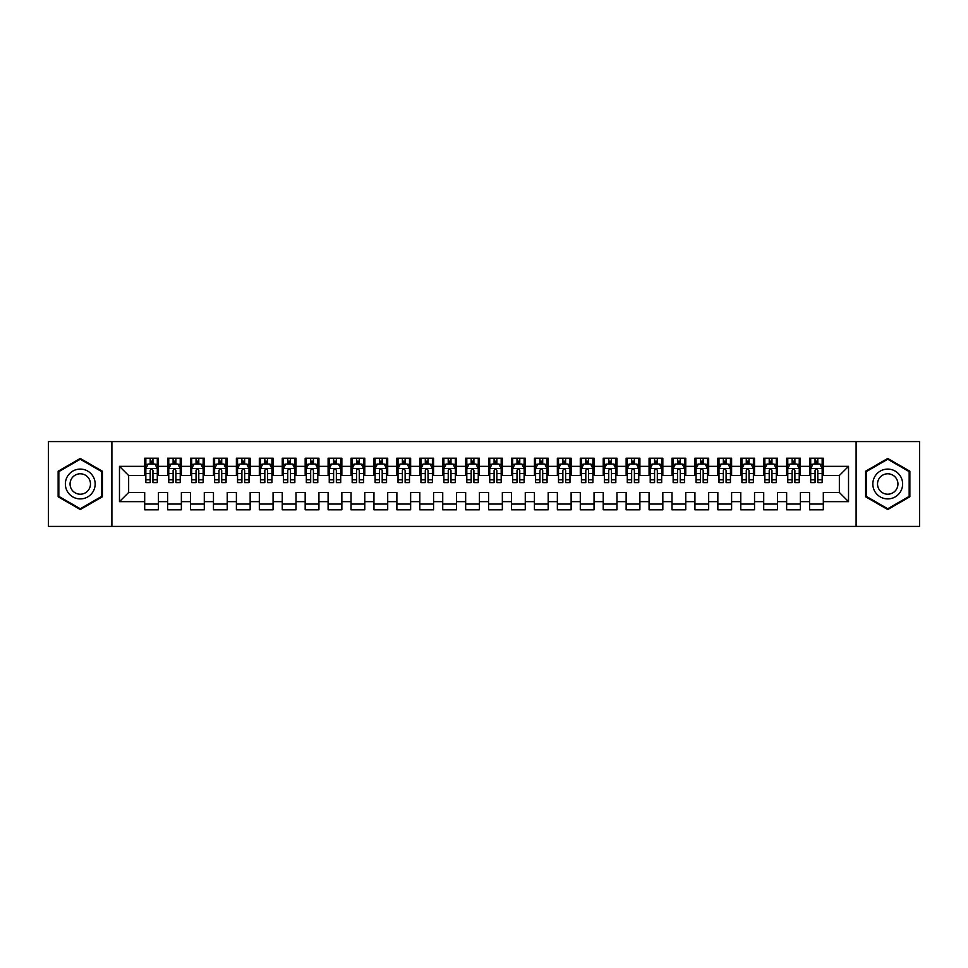 <?xml version="1.0" encoding="UTF-8"?>
<svg xmlns="http://www.w3.org/2000/svg" width="968" height="968" viewBox="0 0 968 968"><rect width="100%" height="100%" fill="white"/><g stroke="black" fill="none" stroke-linecap="round" stroke-linejoin="round"><path stroke-width="1.45" d="M856.099 526.41L919.6 526.41L919.6 441.589L856.099 441.589L856.099 526.41L111.901 526.41L111.901 441.589L48.4 441.589L48.4 526.41L111.901 526.41M856.099 441.589L111.901 441.589M119.475 501.654L119.475 466.346L144.692 466.346L144.692 475.518L128.647 475.518L128.647 492.482L119.475 501.654L144.692 501.654L144.692 509.797L158.449 509.797L158.449 501.654L167.621 501.654L167.621 509.797L181.367 509.797L181.367 501.654L190.539 501.654L190.539 509.797L204.296 509.797L204.296 501.654L213.468 501.654L213.468 509.797L227.226 509.797L227.226 501.654L236.398 501.654L236.398 509.797L250.155 509.797L250.155 501.654L259.327 501.654L259.327 509.797L273.073 509.797L273.073 501.654L282.245 501.654L282.245 509.797L296.002 509.797L296.002 501.654L305.174 501.654L305.174 509.797L318.932 509.797L318.932 501.654L328.104 501.654L328.104 509.797L341.861 509.797L341.861 501.654L351.033 501.654L351.033 509.797L364.779 509.797L364.779 501.654L373.95 501.654L373.95 509.797L387.708 509.797L387.708 501.654L396.88 501.654L396.88 509.797L410.638 509.797L410.638 501.654L419.809 501.654L419.809 509.797L433.567 509.797L433.567 501.654L442.727 501.654L442.727 509.797L456.485 509.797L456.485 501.654L465.656 501.654L465.656 509.797L479.414 509.797L479.414 501.654L488.586 501.654L488.586 509.797L502.344 509.797L502.344 501.654L511.515 501.654L511.515 509.797L525.273 509.797L525.273 501.654L534.433 501.654L534.433 509.797L548.191 509.797L548.191 501.654L557.362 501.654L557.362 509.797L571.12 509.797L571.12 501.654L580.292 501.654L580.292 509.797L594.049 509.797L594.049 501.654L603.221 501.654L603.221 509.797L616.967 509.797L616.967 501.654L626.139 501.654L626.139 509.797L639.896 509.797L639.896 501.654L649.068 501.654L649.068 509.797L662.826 509.797L662.826 501.654L671.998 501.654L671.998 509.797L685.755 509.797L685.755 501.654L694.927 501.654L694.927 509.797L708.673 509.797L708.673 501.654L717.845 501.654L717.845 509.797L731.602 509.797L731.602 501.654L740.774 501.654L740.774 509.797L754.532 509.797L754.532 501.654L763.704 501.654L763.704 509.797L777.461 509.797L777.461 501.654L786.633 501.654L786.633 509.797L800.379 509.797L800.379 501.654L809.55 501.654L809.55 509.797L823.308 509.797L823.308 492.482L839.353 492.482L839.353 475.518L823.308 475.518L823.308 466.346L848.525 466.346L848.525 501.654L823.308 501.654M823.308 466.346L823.308 458.203L809.55 458.203L809.55 466.346L800.379 466.346L800.379 458.203L786.633 458.203L786.633 466.346L777.461 466.346L777.461 458.203L763.704 458.203L763.704 466.346L754.532 466.346L754.532 458.203L740.774 458.203L740.774 466.346L731.602 466.346L731.602 458.203L717.845 458.203L717.845 466.346L708.673 466.346L708.673 458.203L694.927 458.203L694.927 466.346L685.755 466.346L685.755 458.203L671.998 458.203L671.998 466.346L662.826 466.346L662.826 458.203L649.068 458.203L649.068 466.346L639.896 466.346L639.896 458.203L626.139 458.203L626.139 466.346L616.967 466.346L616.967 458.203L603.221 458.203L603.221 466.346L594.049 466.346L594.049 458.203L580.292 458.203L580.292 466.346L571.12 466.346L571.12 458.203L557.362 458.203L557.362 466.346L548.191 466.346L548.191 458.203L534.433 458.203L534.433 466.346L525.273 466.346L525.273 458.203L511.515 458.203L511.515 466.346L502.344 466.346L502.344 458.203L488.586 458.203L488.586 466.346L479.414 466.346L479.414 458.203L465.656 458.203L465.656 466.346L456.485 466.346L456.485 458.203L442.727 458.203L442.727 466.346L433.567 466.346L433.567 458.203L419.809 458.203L419.809 466.346L410.638 466.346L410.638 458.203L396.88 458.203L396.88 466.346L387.708 466.346L387.708 458.203L373.95 458.203L373.95 466.346L364.779 466.346L364.779 458.203L351.033 458.203L351.033 466.346L341.861 466.346L341.861 458.203L328.104 458.203L328.104 466.346L318.932 466.346L318.932 458.203L305.174 458.203L305.174 466.346L296.002 466.346L296.002 458.203L282.245 458.203L282.245 466.346L273.073 466.346L273.073 458.203L259.327 458.203L259.327 466.346L250.155 466.346L250.155 458.203L236.398 458.203L236.398 466.346L227.226 466.346L227.226 458.203L213.468 458.203L213.468 466.346L204.296 466.346L204.296 458.203L190.539 458.203L190.539 466.346L181.367 466.346L181.367 458.203L167.621 458.203L167.621 466.346L158.449 466.346L158.449 458.203L144.692 458.203L144.692 466.346M800.379 501.654L800.379 492.482L809.55 492.482L809.55 501.654M848.525 466.346L839.353 475.518M777.461 501.654L777.461 492.482L786.633 492.482L786.633 501.654M809.55 466.346L809.55 475.518L800.379 475.518L800.379 466.346M754.532 501.654L754.532 492.482L763.704 492.482L763.704 501.654M786.633 466.346L786.633 475.518L777.461 475.518L777.461 466.346M731.602 501.654L731.602 492.482L740.774 492.482L740.774 501.654M763.704 466.346L763.704 475.518L754.532 475.518L754.532 466.346M708.673 501.654L708.673 492.482L717.845 492.482L717.845 501.654M740.774 466.346L740.774 475.518L731.602 475.518L731.602 466.346M685.755 501.654L685.755 492.482L694.927 492.482L694.927 501.654M717.845 466.346L717.845 475.518L708.673 475.518L708.673 466.346M662.826 501.654L662.826 492.482L671.998 492.482L671.998 501.654M694.927 466.346L694.927 475.518L685.755 475.518L685.755 466.346M639.896 501.654L639.896 492.482L649.068 492.482L649.068 501.654M671.998 466.346L671.998 475.518L662.826 475.518L662.826 466.346M616.967 501.654L616.967 492.482L626.139 492.482L626.139 501.654M649.068 466.346L649.068 475.518L639.896 475.518L639.896 466.346M594.049 501.654L594.049 492.482L603.221 492.482L603.221 501.654M626.139 466.346L626.139 475.518L616.967 475.518L616.967 466.346M571.12 501.654L571.12 492.482L580.292 492.482L580.292 501.654M603.221 466.346L603.221 475.518L594.049 475.518L594.049 466.346M548.191 501.654L548.191 492.482L557.362 492.482L557.362 501.654M580.292 466.346L580.292 475.518L571.12 475.518L571.12 466.346M525.273 501.654L525.273 492.482L534.433 492.482L534.433 501.654M557.362 466.346L557.362 475.518L548.191 475.518L548.191 466.346M502.344 501.654L502.344 492.482L511.515 492.482L511.515 501.654M534.433 466.346L534.433 475.518L525.273 475.518L525.273 466.346M479.414 501.654L479.414 492.482L488.586 492.482L488.586 501.654M511.515 466.346L511.515 475.518L502.344 475.518L502.344 466.346M456.485 501.654L456.485 492.482L465.656 492.482L465.656 501.654M488.586 466.346L488.586 475.518L479.414 475.518L479.414 466.346M433.567 501.654L433.567 492.482L442.727 492.482L442.727 501.654M465.656 466.346L465.656 475.518L456.485 475.518L456.485 466.346M410.638 501.654L410.638 492.482L419.809 492.482L419.809 501.654M442.727 466.346L442.727 475.518L433.567 475.518L433.567 466.346M387.708 501.654L387.708 492.482L396.88 492.482L396.88 501.654M419.809 466.346L419.809 475.518L410.638 475.518L410.638 466.346M364.779 501.654L364.779 492.482L373.95 492.482L373.95 501.654M396.88 466.346L396.88 475.518L387.708 475.518L387.708 466.346M341.861 501.654L341.861 492.482L351.033 492.482L351.033 501.654M373.95 466.346L373.95 475.518L364.779 475.518L364.779 466.346M318.932 501.654L318.932 492.482L328.104 492.482L328.104 501.654M351.033 466.346L351.033 475.518L341.861 475.518L341.861 466.346M296.002 501.654L296.002 492.482L305.174 492.482L305.174 501.654M328.104 466.346L328.104 475.518L318.932 475.518L318.932 466.346M273.073 501.654L273.073 492.482L282.245 492.482L282.245 501.654M305.174 466.346L305.174 475.518L296.002 475.518L296.002 466.346M250.155 501.654L250.155 492.482L259.327 492.482L259.327 501.654M282.245 466.346L282.245 475.518L273.073 475.518L273.073 466.346M227.226 501.654L227.226 492.482L236.398 492.482L236.398 501.654M259.327 466.346L259.327 475.518L250.155 475.518L250.155 466.346M204.296 501.654L204.296 492.482L213.468 492.482L213.468 501.654M236.398 466.346L236.398 475.518L227.226 475.518L227.226 466.346M181.367 501.654L181.367 492.482L190.539 492.482L190.539 501.654M213.468 466.346L213.468 475.518L204.296 475.518L204.296 466.346M158.449 501.654L158.449 492.482L167.621 492.482L167.621 501.654M190.539 466.346L190.539 475.518L181.367 475.518L181.367 466.346M128.647 492.482L144.692 492.482L144.692 501.654M167.621 466.346L167.621 475.518L158.449 475.518L158.449 466.346M809.55 463.938L810.7 463.938M822.159 463.938L823.308 463.938M786.633 463.938L787.77 463.938M799.241 463.938L800.379 463.938M763.704 463.938L764.853 463.938M776.312 463.938L777.461 463.938M740.774 463.938L741.924 463.938M753.382 463.938L754.532 463.938M717.845 463.938L718.994 463.938M730.453 463.938L731.602 463.938M694.927 463.938L696.065 463.938M707.535 463.938L708.673 463.938M671.998 463.938L673.147 463.938M684.606 463.938L685.755 463.938M649.068 463.938L650.218 463.938M661.676 463.938L662.826 463.938M626.139 463.938L627.288 463.938M638.747 463.938L639.896 463.938M603.221 463.938L604.359 463.938M615.829 463.938L616.967 463.938M580.292 463.938L581.441 463.938M592.9 463.938L594.049 463.938M557.362 463.938L558.512 463.938M569.971 463.938L571.12 463.938M534.433 463.938L535.582 463.938M547.053 463.938L548.191 463.938M511.515 463.938L512.653 463.938M524.124 463.938L525.273 463.938M488.586 463.938L489.735 463.938M501.194 463.938L502.344 463.938M465.656 463.938L466.806 463.938M478.265 463.938L479.414 463.938M442.727 463.938L443.876 463.938M455.347 463.938L456.485 463.938M419.809 463.938L420.947 463.938M432.418 463.938L433.567 463.938M396.88 463.938L398.029 463.938M409.488 463.938L410.638 463.938M373.95 463.938L375.1 463.938M386.559 463.938L387.708 463.938M351.033 463.938L352.171 463.938M363.641 463.938L364.779 463.938M328.104 463.938L329.253 463.938M340.712 463.938L341.861 463.938M305.174 463.938L306.324 463.938M317.782 463.938L318.932 463.938M282.245 463.938L283.394 463.938M294.853 463.938L296.002 463.938M259.327 463.938L260.465 463.938M271.935 463.938L273.073 463.938M236.398 463.938L237.547 463.938M249.006 463.938L250.155 463.938M213.468 463.938L214.618 463.938M226.076 463.938L227.226 463.938M190.539 463.938L191.688 463.938M203.147 463.938L204.296 463.938M167.621 463.938L168.759 463.938M180.229 463.938L181.367 463.938M144.692 463.938L145.841 463.938M157.3 463.938L158.449 463.938M144.692 504.062L158.449 504.062M167.621 504.062L181.367 504.062M190.539 504.062L204.296 504.062M213.468 504.062L227.226 504.062M236.398 504.062L250.155 504.062M259.327 504.062L273.073 504.062M282.245 504.062L296.002 504.062M305.174 504.062L318.932 504.062M328.104 504.062L341.861 504.062M351.033 504.062L364.779 504.062M373.95 504.062L387.708 504.062M396.88 504.062L410.638 504.062M419.809 504.062L433.567 504.062M442.727 504.062L456.485 504.062M465.656 504.062L479.414 504.062M488.586 504.062L502.344 504.062M511.515 504.062L525.273 504.062M534.433 504.062L548.191 504.062M557.362 504.062L571.12 504.062M580.292 504.062L594.049 504.062M603.221 504.062L616.967 504.062M626.139 504.062L639.896 504.062M649.068 504.062L662.826 504.062M671.998 504.062L685.755 504.062M694.927 504.062L708.673 504.062M717.845 504.062L731.602 504.062M740.774 504.062L754.532 504.062M763.704 504.062L777.461 504.062M786.633 504.062L800.379 504.062M809.55 504.062L823.308 504.062M119.475 466.346L128.647 475.518M839.353 492.482L848.525 501.654M102.39 471.222L80.271 458.457L58.14 471.222L58.14 496.778L80.271 509.543L102.39 496.778L102.39 471.222M865.61 471.222L865.61 496.778L887.729 509.543L909.86 496.778L909.86 471.222L887.729 458.457L865.61 471.222M152.944 461.191L150.197 461.191M157.3 479.753L152.944 479.753L152.944 482.621L157.3 482.621L157.3 468.645L155.013 464.059L148.128 464.059L145.841 468.645L145.841 482.621L150.197 482.621L150.197 479.753L145.841 479.753M145.841 468.645L145.841 458.203M157.3 468.645L157.3 458.203M150.197 464.059L150.197 458.203M152.944 458.203L152.944 464.059M152.944 479.753L152.944 470.363C152.024 468.597 151.117 468.597 150.197 470.363L150.197 479.753M152.944 463.938L150.197 463.938M175.873 461.191L173.115 461.191M180.229 479.753L175.873 479.753L175.873 482.621L180.229 482.621L180.229 468.645L177.93 464.059L171.058 464.059L168.759 468.645L168.759 482.621L173.115 482.621L173.115 479.753L168.759 479.753M168.759 468.645L168.759 458.203M180.229 468.645L180.229 458.203M173.115 464.059L173.115 458.203M175.873 458.203L175.873 464.059M175.873 479.753L175.873 470.363C174.954 468.597 174.034 468.597 173.115 470.363L173.115 479.753M175.873 463.938L173.115 463.938M198.791 461.191L196.044 461.191M203.147 479.753L198.791 479.753L198.791 482.621L203.147 482.621L203.147 468.645L200.86 464.059L193.987 464.059L191.688 468.645L191.688 482.621L196.044 482.621L196.044 479.753L191.688 479.753M191.688 468.645L191.688 458.203M203.147 468.645L203.147 458.203M196.044 464.059L196.044 458.203M198.791 458.203L198.791 464.059M198.791 479.753L198.791 470.363C197.883 468.597 196.964 468.597 196.044 470.363L196.044 479.753M198.791 463.938L196.044 463.938M93.17 476.546A14.907 14.907 0 0 0 72.818 471.089A14.907 14.907 0 0 0 67.361 491.454A14.907 14.907 0 0 0 87.713 496.911A14.907 14.907 0 0 0 93.17 476.546M89.104 478.894A10.2 10.2 0 0 0 75.165 475.167A10.2 10.2 0 0 0 71.426 489.106A10.2 10.2 0 0 0 85.365 492.833A10.2 10.2 0 0 0 89.104 478.894M80.271 508.757L58.83 496.378L58.83 471.622L80.271 459.243L101.7 471.622L101.7 496.378L80.271 508.757M900.639 476.546A14.907 14.907 0 0 0 880.287 471.089A14.907 14.907 0 0 0 874.83 491.454A14.907 14.907 0 0 0 895.182 496.911A14.907 14.907 0 0 0 900.639 476.546M896.574 478.894A10.2 10.2 0 0 0 882.635 475.167A10.2 10.2 0 0 0 878.896 489.106A10.2 10.2 0 0 0 892.835 492.833A10.2 10.2 0 0 0 896.574 478.894M887.729 508.757L866.3 496.378L866.3 471.622L887.729 459.243L909.17 471.622L909.17 496.378L887.729 508.757M221.72 461.191L218.974 461.191M226.076 479.753L221.72 479.753L221.72 482.621L226.076 482.621L226.076 468.645L223.789 464.059L216.905 464.059L214.618 468.645L214.618 482.621L218.974 482.621L218.974 479.753L214.618 479.753M214.618 468.645L214.618 458.203M226.076 468.645L226.076 458.203M218.974 464.059L218.974 458.203M221.72 458.203L221.72 464.059M221.72 479.753L221.72 470.363C220.813 468.597 219.893 468.597 218.974 470.363L218.974 479.753M221.72 463.938L218.974 463.938M244.65 461.191L241.903 461.191M249.006 479.753L244.65 479.753L244.65 482.621L249.006 482.621L249.006 468.645L246.707 464.059L239.834 464.059L237.547 468.645L237.547 482.621L241.903 482.621L241.903 479.753L237.547 479.753M237.547 468.645L237.547 458.203M249.006 468.645L249.006 458.203M241.903 464.059L241.903 458.203M244.65 458.203L244.65 464.059M244.65 479.753L244.65 470.363C243.73 468.597 242.811 468.597 241.903 470.363L241.903 479.753M244.65 463.938L241.903 463.938M267.579 461.191L264.821 461.191M271.935 479.753L267.579 479.753L267.579 482.621L271.935 482.621L271.935 468.645L269.636 464.059L262.764 464.059L260.465 468.645L260.465 482.621L264.821 482.621L264.821 479.753L260.465 479.753M260.465 468.645L260.465 458.203M271.935 468.645L271.935 458.203M264.821 464.059L264.821 458.203M267.579 458.203L267.579 464.059M267.579 479.753L267.579 470.363C266.66 468.597 265.74 468.597 264.821 470.363L264.821 479.753M267.579 463.938L264.821 463.938M290.497 461.191L287.75 461.191M294.853 479.753L290.497 479.753L290.497 482.621L294.853 482.621L294.853 468.645L292.566 464.059L285.693 464.059L283.394 468.645L283.394 482.621L287.75 482.621L287.75 479.753L283.394 479.753M283.394 468.645L283.394 458.203M294.853 468.645L294.853 458.203M287.75 464.059L287.75 458.203M290.497 458.203L290.497 464.059M290.497 479.753L290.497 470.363C289.589 468.597 288.67 468.597 287.75 470.363L287.75 479.753M290.497 463.938L287.75 463.938M313.426 461.191L310.68 461.191M317.782 479.753L313.426 479.753L313.426 482.621L317.782 482.621L317.782 468.645L315.495 464.059L308.611 464.059L306.324 468.645L306.324 482.621L310.68 482.621L310.68 479.753L306.324 479.753M306.324 468.645L306.324 458.203M317.782 468.645L317.782 458.203M310.68 464.059L310.68 458.203M313.426 458.203L313.426 464.059M313.426 479.753L313.426 470.363C312.507 468.597 311.599 468.597 310.68 470.363L310.68 479.753M313.426 463.938L310.68 463.938M336.356 461.191L333.609 461.191M340.712 479.753L336.356 479.753L336.356 482.621L340.712 482.621L340.712 468.645L338.413 464.059L331.54 464.059L329.253 468.645L329.253 482.621L333.609 482.621L333.609 479.753L329.253 479.753M329.253 468.645L329.253 458.203M340.712 468.645L340.712 458.203M333.609 464.059L333.609 458.203M336.356 458.203L336.356 464.059M336.356 479.753L336.356 470.363C335.436 468.597 334.517 468.597 333.609 470.363L333.609 479.753M336.356 463.938L333.609 463.938M359.285 461.191L356.526 461.191M363.641 479.753L359.285 479.753L359.285 482.621L363.641 482.621L363.641 468.645L361.342 464.059L354.469 464.059L352.171 468.645L352.171 482.621L356.526 482.621L356.526 479.753L352.171 479.753M352.171 468.645L352.171 458.203M363.641 468.645L363.641 458.203M356.526 464.059L356.526 458.203M359.285 458.203L359.285 464.059M359.285 479.753L359.285 470.363C358.366 468.597 357.446 468.597 356.526 470.363L356.526 479.753M359.285 463.938L356.526 463.938M382.203 461.191L379.456 461.191M386.559 479.753L382.203 479.753L382.203 482.621L386.559 482.621L386.559 468.645L384.272 464.059L377.387 464.059L375.1 468.645L375.1 482.621L379.456 482.621L379.456 479.753L375.1 479.753M375.1 468.645L375.1 458.203M386.559 468.645L386.559 458.203M379.456 464.059L379.456 458.203M382.203 458.203L382.203 464.059M382.203 479.753L382.203 470.363C381.295 468.597 380.376 468.597 379.456 470.363L379.456 479.753M382.203 463.938L379.456 463.938M405.132 461.191L402.385 461.191M409.488 479.753L405.132 479.753L405.132 482.621L409.488 482.621L409.488 468.645L407.201 464.059L400.316 464.059L398.029 468.645L398.029 482.621L402.385 482.621L402.385 479.753L398.029 479.753M398.029 468.645L398.029 458.203M409.488 468.645L409.488 458.203M402.385 464.059L402.385 458.203M405.132 458.203L405.132 464.059M405.132 479.753L405.132 470.363C404.213 468.597 403.305 468.597 402.385 470.363L402.385 479.753M405.132 463.938L402.385 463.938M428.062 461.191L425.303 461.191M432.418 479.753L428.062 479.753L428.062 482.621L432.418 482.621L432.418 468.645L430.119 464.059L423.246 464.059L420.947 468.645L420.947 482.621L425.303 482.621L425.303 479.753L420.947 479.753M420.947 468.645L420.947 458.203M432.418 468.645L432.418 458.203M425.303 464.059L425.303 458.203M428.062 458.203L428.062 464.059M428.062 479.753L428.062 470.363C427.142 468.597 426.222 468.597 425.303 470.363L425.303 479.753M428.062 463.938L425.303 463.938M450.991 461.191L448.232 461.191M455.347 479.753L450.991 479.753L450.991 482.621L455.347 482.621L455.347 468.645L453.048 464.059L446.175 464.059L443.876 468.645L443.876 482.621L448.232 482.621L448.232 479.753L443.876 479.753M443.876 468.645L443.876 458.203M455.347 468.645L455.347 458.203M448.232 464.059L448.232 458.203M450.991 458.203L450.991 464.059M450.991 479.753L450.991 470.363C450.072 468.597 449.152 468.597 448.232 470.363L448.232 479.753M450.991 463.938L448.232 463.938M473.909 461.191L471.162 461.191M478.265 479.753L473.909 479.753L473.909 482.621L478.265 482.621L478.265 468.645L475.978 464.059L469.093 464.059L466.806 468.645L466.806 482.621L471.162 482.621L471.162 479.753L466.806 479.753M466.806 468.645L466.806 458.203M478.265 468.645L478.265 458.203M471.162 464.059L471.162 458.203M473.909 458.203L473.909 464.059M473.909 479.753L473.909 470.363C473.001 468.597 472.081 468.597 471.162 470.363L471.162 479.753M473.909 463.938L471.162 463.938M496.838 461.191L494.091 461.191M501.194 479.753L496.838 479.753L496.838 482.621L501.194 482.621L501.194 468.645L498.907 464.059L492.022 464.059L489.735 468.645L489.735 482.621L494.091 482.621L494.091 479.753L489.735 479.753M489.735 468.645L489.735 458.203M501.194 468.645L501.194 458.203M494.091 464.059L494.091 458.203M496.838 458.203L496.838 464.059M496.838 479.753L496.838 470.363C495.918 468.597 495.011 468.597 494.091 470.363L494.091 479.753M496.838 463.938L494.091 463.938M519.768 461.191L517.009 461.191M524.124 479.753L519.768 479.753L519.768 482.621L524.124 482.621L524.124 468.645L521.825 464.059L514.952 464.059L512.653 468.645L512.653 482.621L517.009 482.621L517.009 479.753L512.653 479.753M512.653 468.645L512.653 458.203M524.124 468.645L524.124 458.203M517.009 464.059L517.009 458.203M519.768 458.203L519.768 464.059M519.768 479.753L519.768 470.363C518.848 468.597 517.928 468.597 517.009 470.363L517.009 479.753M519.768 463.938L517.009 463.938M542.697 461.191L539.938 461.191M547.053 479.753L542.697 479.753L542.697 482.621L547.053 482.621L547.053 468.645L544.754 464.059L537.881 464.059L535.582 468.645L535.582 482.621L539.938 482.621L539.938 479.753L535.582 479.753M535.582 468.645L535.582 458.203M547.053 468.645L547.053 458.203M539.938 464.059L539.938 458.203M542.697 458.203L542.697 464.059M542.697 479.753L542.697 470.363C541.778 468.597 540.858 468.597 539.938 470.363L539.938 479.753M542.697 463.938L539.938 463.938M565.615 461.191L562.868 461.191M569.971 479.753L565.615 479.753L565.615 482.621L569.971 482.621L569.971 468.645L567.684 464.059L560.799 464.059L558.512 468.645L558.512 482.621L562.868 482.621L562.868 479.753L558.512 479.753M558.512 468.645L558.512 458.203M569.971 468.645L569.971 458.203M562.868 464.059L562.868 458.203M565.615 458.203L565.615 464.059M565.615 479.753L565.615 470.363C564.707 468.597 563.787 468.597 562.868 470.363L562.868 479.753M565.615 463.938L562.868 463.938M588.544 461.191L585.797 461.191M592.9 479.753L588.544 479.753L588.544 482.621L592.9 482.621L592.9 468.645L590.613 464.059L583.728 464.059L581.441 468.645L581.441 482.621L585.797 482.621L585.797 479.753L581.441 479.753M581.441 468.645L581.441 458.203M592.9 468.645L592.9 458.203M585.797 464.059L585.797 458.203M588.544 458.203L588.544 464.059M588.544 479.753L588.544 470.363C587.624 468.597 586.717 468.597 585.797 470.363L585.797 479.753M588.544 463.938L585.797 463.938M611.474 461.191L608.715 461.191M615.829 479.753L611.474 479.753L611.474 482.621L615.829 482.621L615.829 468.645L613.53 464.059L606.658 464.059L604.359 468.645L604.359 482.621L608.715 482.621L608.715 479.753L604.359 479.753M604.359 468.645L604.359 458.203M615.829 468.645L615.829 458.203M608.715 464.059L608.715 458.203M611.474 458.203L611.474 464.059M611.474 479.753L611.474 470.363C610.554 468.597 609.634 468.597 608.715 470.363L608.715 479.753M611.474 463.938L608.715 463.938M634.391 461.191L631.644 461.191M638.747 479.753L634.391 479.753L634.391 482.621L638.747 482.621L638.747 468.645L636.46 464.059L629.587 464.059L627.288 468.645L627.288 482.621L631.644 482.621L631.644 479.753L627.288 479.753M627.288 468.645L627.288 458.203M638.747 468.645L638.747 458.203M631.644 464.059L631.644 458.203M634.391 458.203L634.391 464.059M634.391 479.753L634.391 470.363C633.483 468.597 632.564 468.597 631.644 470.363L631.644 479.753M634.391 463.938L631.644 463.938M657.32 461.191L654.574 461.191M661.676 479.753L657.32 479.753L657.32 482.621L661.676 482.621L661.676 468.645L659.389 464.059L652.505 464.059L650.218 468.645L650.218 482.621L654.574 482.621L654.574 479.753L650.218 479.753M650.218 468.645L650.218 458.203M661.676 468.645L661.676 458.203M654.574 464.059L654.574 458.203M657.32 458.203L657.32 464.059M657.32 479.753L657.32 470.363C656.413 468.597 655.493 468.597 654.574 470.363L654.574 479.753M657.32 463.938L654.574 463.938M680.25 461.191L677.503 461.191M684.606 479.753L680.25 479.753L680.25 482.621L684.606 482.621L684.606 468.645L682.307 464.059L675.434 464.059L673.147 468.645L673.147 482.621L677.503 482.621L677.503 479.753L673.147 479.753M673.147 468.645L673.147 458.203M684.606 468.645L684.606 458.203M677.503 464.059L677.503 458.203M680.25 458.203L680.25 464.059M680.25 479.753L680.25 470.363C679.33 468.597 678.411 468.597 677.503 470.363L677.503 479.753M680.25 463.938L677.503 463.938M703.179 461.191L700.421 461.191M707.535 479.753L703.179 479.753L703.179 482.621L707.535 482.621L707.535 468.645L705.236 464.059L698.364 464.059L696.065 468.645L696.065 482.621L700.421 482.621L700.421 479.753L696.065 479.753M696.065 468.645L696.065 458.203M707.535 468.645L707.535 458.203M700.421 464.059L700.421 458.203M703.179 458.203L703.179 464.059M703.179 479.753L703.179 470.363C702.26 468.597 701.34 468.597 700.421 470.363L700.421 479.753M703.179 463.938L700.421 463.938M726.097 461.191L723.35 461.191M730.453 479.753L726.097 479.753L726.097 482.621L730.453 482.621L730.453 468.645L728.166 464.059L721.293 464.059L718.994 468.645L718.994 482.621L723.35 482.621L723.35 479.753L718.994 479.753M718.994 468.645L718.994 458.203M730.453 468.645L730.453 458.203M723.35 464.059L723.35 458.203M726.097 458.203L726.097 464.059M726.097 479.753L726.097 470.363C725.189 468.597 724.27 468.597 723.35 470.363L723.35 479.753M726.097 463.938L723.35 463.938M749.026 461.191L746.28 461.191M753.382 479.753L749.026 479.753L749.026 482.621L753.382 482.621L753.382 468.645L751.095 464.059L744.21 464.059L741.924 468.645L741.924 482.621L746.28 482.621L746.28 479.753L741.924 479.753M741.924 468.645L741.924 458.203M753.382 468.645L753.382 458.203M746.28 464.059L746.28 458.203M749.026 458.203L749.026 464.059M749.026 479.753L749.026 470.363C748.107 468.597 747.199 468.597 746.28 470.363L746.28 479.753M749.026 463.938L746.28 463.938M771.956 461.191L769.209 461.191M776.312 479.753L771.956 479.753L771.956 482.621L776.312 482.621L776.312 468.645L774.013 464.059L767.14 464.059L764.853 468.645L764.853 482.621L769.209 482.621L769.209 479.753L764.853 479.753M764.853 468.645L764.853 458.203M776.312 468.645L776.312 458.203M769.209 464.059L769.209 458.203M771.956 458.203L771.956 464.059M771.956 479.753L771.956 470.363C771.036 468.597 770.117 468.597 769.209 470.363L769.209 479.753M771.956 463.938L769.209 463.938M794.885 461.191L792.126 461.191M799.241 479.753L794.885 479.753L794.885 482.621L799.241 482.621L799.241 468.645L796.942 464.059L790.07 464.059L787.77 468.645L787.77 482.621L792.126 482.621L792.126 479.753L787.77 479.753M787.77 468.645L787.77 458.203M799.241 468.645L799.241 458.203M792.126 464.059L792.126 458.203M794.885 458.203L794.885 464.059M794.885 479.753L794.885 470.363C793.966 468.597 793.046 468.597 792.126 470.363L792.126 479.753M794.885 463.938L792.126 463.938M817.803 461.191L815.056 461.191M822.159 479.753L817.803 479.753L817.803 482.621L822.159 482.621L822.159 468.645L819.872 464.059L812.987 464.059L810.7 468.645L810.7 482.621L815.056 482.621L815.056 479.753L810.7 479.753M810.7 468.645L810.7 458.203M822.159 468.645L822.159 458.203M815.056 464.059L815.056 458.203M817.803 458.203L817.803 464.059M817.803 479.753L817.803 470.363C816.895 468.597 815.976 468.597 815.056 470.363L815.056 479.753M817.803 463.938L815.056 463.938M157.239 468.524L145.89 468.524M145.841 464.325L147.995 464.325M155.146 464.325L157.3 464.325M150.197 473.606L145.841 473.606M157.3 473.606L152.944 473.606M152.944 462.644L150.197 462.644M180.169 468.524L168.819 468.524M168.759 464.325L170.912 464.325M178.076 464.325L180.229 464.325M173.115 473.606L168.759 473.606M180.229 473.606L175.873 473.606M175.873 462.644L173.115 462.644M203.099 468.524L191.749 468.524M191.688 464.325L193.842 464.325M200.993 464.325L203.147 464.325M196.044 473.606L191.688 473.606M203.147 473.606L198.791 473.606M198.791 462.644L196.044 462.644M226.016 468.524L214.678 468.524M214.618 464.325L216.772 464.325M223.923 464.325L226.076 464.325M218.974 473.606L214.618 473.606M226.076 473.606L221.72 473.606M221.72 462.644L218.974 462.644M248.945 468.524L237.596 468.524M237.547 464.325L239.701 464.325M246.852 464.325L249.006 464.325M241.903 473.606L237.547 473.606M249.006 473.606L244.65 473.606M244.65 462.644L241.903 462.644M271.875 468.524L260.525 468.524M260.465 464.325L262.618 464.325M269.782 464.325L271.935 464.325M264.821 473.606L260.465 473.606M271.935 473.606L267.579 473.606M267.579 462.644L264.821 462.644M294.804 468.524L283.455 468.524M283.394 464.325L285.548 464.325M292.699 464.325L294.853 464.325M287.75 473.606L283.394 473.606M294.853 473.606L290.497 473.606M290.497 462.644L287.75 462.644M317.722 468.524L306.384 468.524M306.324 464.325L308.477 464.325M315.629 464.325L317.782 464.325M310.68 473.606L306.324 473.606M317.782 473.606L313.426 473.606M313.426 462.644L310.68 462.644M340.651 468.524L329.301 468.524M329.253 464.325L331.407 464.325M338.558 464.325L340.712 464.325M333.609 473.606L329.253 473.606M340.712 473.606L336.356 473.606M336.356 462.644L333.609 462.644M363.581 468.524L352.231 468.524M352.171 464.325L354.324 464.325M361.488 464.325L363.641 464.325M356.526 473.606L352.171 473.606M363.641 473.606L359.285 473.606M359.285 462.644L356.526 462.644M386.51 468.524L375.161 468.524M375.1 464.325L377.254 464.325M384.405 464.325L386.559 464.325M379.456 473.606L375.1 473.606M386.559 473.606L382.203 473.606M382.203 462.644L379.456 462.644M409.428 468.524L398.078 468.524M398.029 464.325L400.183 464.325M407.334 464.325L409.488 464.325M402.385 473.606L398.029 473.606M409.488 473.606L405.132 473.606M405.132 462.644L402.385 462.644M432.357 468.524L421.007 468.524M420.947 464.325L423.113 464.325M430.264 464.325L432.418 464.325M425.303 473.606L420.947 473.606M432.418 473.606L428.062 473.606M428.062 462.644L425.303 462.644M455.287 468.524L443.937 468.524M443.876 464.325L446.03 464.325M453.181 464.325L455.347 464.325M448.232 473.606L443.876 473.606M455.347 473.606L450.991 473.606M450.991 462.644L448.232 462.644M478.216 468.524L466.866 468.524M466.806 464.325L468.96 464.325M476.111 464.325L478.265 464.325M471.162 473.606L466.806 473.606M478.265 473.606L473.909 473.606M473.909 462.644L471.162 462.644M501.134 468.524L489.784 468.524M489.735 464.325L491.889 464.325M499.04 464.325L501.194 464.325M494.091 473.606L489.735 473.606M501.194 473.606L496.838 473.606M496.838 462.644L494.091 462.644M524.063 468.524L512.713 468.524M512.653 464.325L514.819 464.325M521.97 464.325L524.124 464.325M517.009 473.606L512.653 473.606M524.124 473.606L519.768 473.606M519.768 462.644L517.009 462.644M546.993 468.524L535.643 468.524M535.582 464.325L537.736 464.325M544.887 464.325L547.053 464.325M539.938 473.606L535.582 473.606M547.053 473.606L542.697 473.606M542.697 462.644L539.938 462.644M569.922 468.524L558.572 468.524M558.512 464.325L560.666 464.325M567.817 464.325L569.971 464.325M562.868 473.606L558.512 473.606M569.971 473.606L565.615 473.606M565.615 462.644L562.868 462.644M592.839 468.524L581.49 468.524M581.441 464.325L583.595 464.325M590.746 464.325L592.9 464.325M585.797 473.606L581.441 473.606M592.9 473.606L588.544 473.606M588.544 462.644L585.797 462.644M615.769 468.524L604.419 468.524M604.359 464.325L606.512 464.325M613.676 464.325L615.829 464.325M608.715 473.606L604.359 473.606M615.829 473.606L611.474 473.606M611.474 462.644L608.715 462.644M638.698 468.524L627.349 468.524M627.288 464.325L629.442 464.325M636.593 464.325L638.747 464.325M631.644 473.606L627.288 473.606M638.747 473.606L634.391 473.606M634.391 462.644L631.644 462.644M661.616 468.524L650.278 468.524M650.218 464.325L652.371 464.325M659.523 464.325L661.676 464.325M654.574 473.606L650.218 473.606M661.676 473.606L657.32 473.606M657.32 462.644L654.574 462.644M684.545 468.524L673.196 468.524M673.147 464.325L675.301 464.325M682.452 464.325L684.606 464.325M677.503 473.606L673.147 473.606M684.606 473.606L680.25 473.606M680.25 462.644L677.503 462.644M707.475 468.524L696.125 468.524M696.065 464.325L698.218 464.325M705.382 464.325L707.535 464.325M700.421 473.606L696.065 473.606M707.535 473.606L703.179 473.606M703.179 462.644L700.421 462.644M730.404 468.524L719.055 468.524M718.994 464.325L721.148 464.325M728.299 464.325L730.453 464.325M723.35 473.606L718.994 473.606M730.453 473.606L726.097 473.606M726.097 462.644L723.35 462.644M753.322 468.524L741.984 468.524M741.924 464.325L744.077 464.325M751.229 464.325L753.382 464.325M746.28 473.606L741.924 473.606M753.382 473.606L749.026 473.606M749.026 462.644L746.28 462.644M776.251 468.524L764.901 468.524M764.853 464.325L767.007 464.325M774.158 464.325L776.312 464.325M769.209 473.606L764.853 473.606M776.312 473.606L771.956 473.606M771.956 462.644L769.209 462.644M799.181 468.524L787.831 468.524M787.77 464.325L789.924 464.325M797.087 464.325L799.241 464.325M792.126 473.606L787.77 473.606M799.241 473.606L794.885 473.606M794.885 462.644L792.126 462.644M822.11 468.524L810.76 468.524M810.7 464.325L812.854 464.325M820.005 464.325L822.159 464.325M815.056 473.606L810.7 473.606M822.159 473.606L817.803 473.606M817.803 462.644L815.056 462.644"/></g></svg>
